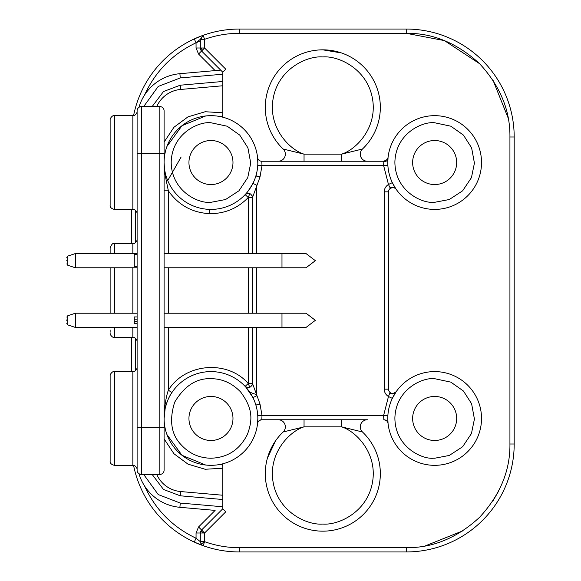 <?xml version="1.0" encoding="UTF-8"?>
<svg xmlns="http://www.w3.org/2000/svg" width="581" height="581" viewBox="0 0 581 581"><rect width="100%" height="100%" fill="white"/><g stroke="black" fill="none" stroke-linecap="round" stroke-linejoin="round"><path stroke-width="0.87" d="M110.129 329.95L110.129 332.252M110.129 247.891L110.129 253.57L110.129 247.891C111.603 244.187 113.026 242.771 114.384 243.628L114.384 253.57M110.129 267.776L110.129 313.224L110.129 267.776M137.109 239.372L137.109 239.372C137.319 241.297 134.117 244.492 132.853 243.628L114.384 243.635M66.808 319.884L66.808 320.443M66.808 260.23L66.808 260.789M275.496 440.935L267.456 458.017M304.183 528.064L304.981 528.332M434.661 202.304L433.484 202.282C421.733 203.488 394.935 190.88 394.891 161.946C395.784 133.027 422.946 121.211 434.661 122.765L450.856 126.208L463.442 135.097L471.605 147.821L474.423 163.123L471.445 177.633L462.636 190.8L449.28 199.523L434.661 202.304M481.526 162.535A46.872 46.872 0 0 1 433.273 209.385A46.872 46.872 0 0 1 387.788 162.535A46.872 46.872 0 0 1 436.04 115.684A46.872 46.872 0 0 1 481.526 162.535M434.661 458.235L433.484 458.22C421.733 459.426 394.935 446.811 394.891 417.877C395.784 388.965 422.946 377.149 434.661 378.696L450.856 382.138L463.442 391.028L471.605 403.751L474.423 419.054L471.445 433.564L462.636 446.731L449.28 455.453L434.661 458.235M436.04 371.615A46.872 46.872 0 0 0 387.788 418.465A46.872 46.872 0 0 1 436.04 371.615A46.872 46.872 0 0 1 481.526 418.465A46.872 46.872 0 0 1 433.273 465.316A46.872 46.872 0 0 1 387.788 418.465L388.064 423.542A4.263 4.263 0 0 0 388.064 423.52M251.98 385.537L252.51 383.475L248.247 383.475L245.138 386.394A4.263 4.263 0 0 0 245.182 386.43M257.826 163.363L257.557 157.458A4.263 4.263 0 0 0 261.791 161.257L262.009 165.52L259.961 177.14L252.51 197.525L248.247 197.525C237.651 208.405 224.724 213.779 209.458 213.641C192.108 212.675 178.403 205.064 168.359 190.8L164.764 173.298L164.096 162.535A46.872 46.872 0 0 1 212.348 115.684A46.872 46.872 0 0 1 257.833 162.535A46.872 46.872 0 0 1 209.581 209.385A46.872 46.872 0 0 1 164.096 162.535A46.872 46.872 0 0 1 212.348 115.684M249.808 193.56L248.247 197.525L245.138 194.606C248.893 192.304 251.348 193.277 252.51 197.525L252.51 253.57L252.51 197.525A4.263 4.263 0 0 0 251.922 195.376M200.634 531.368L204.577 533.002L200.314 533.002A4.263 4.263 0 0 1 200.634 531.368L201.563 529.988L204.577 533.002L204.577 541.674L203.147 545.69A4.263 4.263 0 0 1 201.091 544.128L200.314 541.674L204.577 541.674C215.827 545.682 227.425 547.687 239.372 547.687L406.25 547.687C432.816 548.014 457.254 537.89 479.565 517.322C500.132 495.019 510.249 470.581 509.929 444.007L509.929 136.993C510.256 110.426 500.132 85.988 479.565 63.678C457.262 43.11 432.823 32.994 406.25 33.313L444.407 40.59L479.55 63.663M245.763 387.069L245.138 386.394C248.842 388.566 251.297 387.592 252.51 383.475L252.51 327.43L252.51 383.475L259.961 403.86L262.009 415.48L261.791 419.743C259.424 419.94 258.008 421.203 257.557 423.542L257.833 418.465A46.872 46.872 0 0 1 175.992 449.665A46.872 46.872 0 0 1 194.272 374.672A46.872 46.872 0 0 1 257.833 418.465L257.811 417.005M240.643 391.993C253.323 409.031 252.481 420.288 247.455 434.283C239.815 449.643 227.658 457.625 210.968 458.235C199.189 458.002 189.297 453.572 181.287 444.937C171.206 434.588 169.006 420.346 174.67 402.205C184.431 385.9 196.531 378.064 210.968 378.696C222.189 378.674 232.08 383.111 240.643 391.993M200.314 40.946L196.051 42.791L200.314 39.326L204.577 39.326L204.577 47.998L196.051 47.998L196.051 42.791L194.272 38.92L203.147 35.31L204.577 39.326C215.827 35.332 227.425 33.328 239.372 33.313L228.958 33.836M138.968 107.318A46.872 46.872 0 0 1 179.892 73.693L220.671 70.119L215.13 70.606L198.549 54.026L204.577 47.998L225.798 69.219L222.784 72.233L201.563 51.012A4.263 4.263 0 0 1 200.314 47.998L200.314 39.326L203.147 35.31A107.943 107.943 0 0 1 239.372 29.05L406.25 29.05A107.943 107.943 0 0 1 514.192 136.993L514.192 444.007A107.943 107.943 0 0 1 406.25 551.95L239.372 551.95A107.943 107.943 0 0 1 203.147 545.69L194.272 542.08L196.051 538.209L196.051 533.002L198.549 526.974L201.563 529.988L222.784 508.767L225.798 511.781L204.577 533.002M210.968 202.304L209.792 202.282C198.041 203.488 171.242 190.88 171.199 161.946C172.092 133.027 199.254 121.211 210.968 122.765L227.164 126.208L239.75 135.097L247.913 147.821L250.731 163.123L247.753 177.633L238.944 190.8L225.588 199.523L210.968 202.304M110.129 119.926L110.129 205.137C109.925 207.235 111.349 208.659 114.384 209.4L114.384 115.663C113.106 114.777 109.903 118.059 110.129 119.926M137.109 213.655L137.109 213.663C137.312 211.709 134.146 208.564 132.853 209.4L132.853 115.663L114.384 115.663M141.372 474.423L141.372 427.558L159.833 427.558L159.833 474.423A4.263 4.263 0 0 0 164.096 470.167A4.263 4.263 0 0 1 159.833 474.423L141.372 474.423A4.263 4.263 0 0 1 137.109 470.167L137.109 113.477M110.129 375.856L110.129 461.067C109.925 463.166 111.349 464.589 114.384 465.337L114.384 371.6C113.092 370.758 109.925 373.903 110.129 375.856M137.109 469.586L137.109 469.593C137.283 467.545 134.153 464.553 132.853 465.337L132.853 371.6L114.384 371.6M67.781 324.91L67.781 315.744L75.327 313.224L75.327 327.43L67.781 324.91L66.808 323.566M67.781 265.256L67.781 256.09L75.327 253.57L75.327 267.776L67.781 265.256L66.808 263.912M456.673 418.465A22.013 22.013 0 0 1 434.661 440.478A22.013 22.013 0 0 1 412.641 418.465A22.013 22.013 0 0 1 434.661 396.453A22.013 22.013 0 0 1 456.673 418.465M456.673 162.535A22.013 22.013 0 0 1 434.661 184.547A22.013 22.013 0 0 1 412.641 162.535A22.013 22.013 0 0 1 434.661 140.522A22.013 22.013 0 0 1 456.673 162.535M232.981 418.465A22.013 22.013 0 0 1 210.968 440.478A22.013 22.013 0 0 1 188.948 418.465A22.013 22.013 0 0 1 210.968 396.453A22.013 22.013 0 0 1 232.981 418.465M232.981 162.535A22.013 22.013 0 0 1 210.968 184.547A22.013 22.013 0 0 1 188.948 162.535A22.013 22.013 0 0 1 210.968 140.522A22.013 22.013 0 0 1 232.981 162.535M396.249 391.601C393.613 393.715 391.536 393.983 390.018 392.422A4.263 4.263 0 0 0 396.249 391.601L392.32 398.355L388.471 396.525L390.018 392.422A4.263 4.263 0 0 1 388.5 389.161L388.5 191.839A4.263 4.263 0 0 1 390.33 188.338L388.471 184.475L383.613 165.52L383.83 161.257L387.36 159.376L388.064 157.458L387.788 162.535A46.872 46.872 0 0 1 436.04 115.684M196.051 533.002L200.314 533.002L200.314 541.674L196.051 538.209C172.55 527.047 155.388 509.639 144.567 485.985L144.567 485.985M387.81 417.02L387.788 417.95M252.764 397.266L245.937 387.266A46.872 46.872 0 0 0 164.096 418.465L164.67 407.724C165.658 400.026 166.892 394.187 168.359 390.2L171.911 392.553C169.165 396.286 166.907 401.638 165.142 408.617L164.096 418.705M281.981 313.224L306.042 313.224L315.345 320.327L306.042 327.43L281.981 327.43L281.981 313.224L164.096 313.224M281.981 253.57L306.042 253.57L315.345 260.673L306.042 267.776L281.981 267.776L281.981 253.57L164.096 253.57M132.853 371.6C134.146 372.443 137.312 369.276 137.109 367.337L137.109 369.414M137.109 394.325L137.109 398.653M137.109 438.277L137.109 439.33M137.109 138.394L137.109 142.723M137.109 111.414L137.109 111.407C137.305 113.389 134.153 116.483 132.853 115.663M137.109 427.558L141.372 427.558L141.372 153.442L137.109 153.442L137.109 110.833A4.263 4.263 0 0 1 141.372 106.577L159.833 106.577A4.263 4.263 0 0 1 164.096 110.833L164.096 470.167M137.101 213.423L137.101 239.597M137.109 341.461L137.109 367.482M134.269 266.766L137.109 266.766L134.269 266.766L134.269 254.558L137.109 254.558L134.269 254.558M134.269 316.928L137.109 316.928L134.269 316.928L134.269 323.726L137.109 323.726M137.109 319.194L134.269 319.194M256.468 394.564A51.128 51.128 0 0 1 249.648 392.008M222.784 115.343L221.303 116.817M181.134 156.993L167.713 180.589M221.303 464.183L222.784 465.657M341.454 52.944L322.811 49.835M390.359 188.317A4.263 4.263 0 0 0 388.5 191.839L384.237 191.839C384.353 188.636 385.762 186.181 388.471 184.475L392.32 182.645L395.661 188.535C394.179 186.821 392.306 186.595 390.033 187.852M257.753 165.265L387.868 165.265M387.803 163.566L387.825 164.387M278.248 161.257A7.103 7.103 -92.3 0 0 283.143 149.012A57.519 57.519 0 0 1 322.811 49.835A57.519 57.519 0 0 1 362.479 149.012A7.103 7.103 -40.7 0 0 367.374 161.257M283.143 149.012L304.045 154.154L304.045 161.257L280.964 161.257M341.577 161.257L341.577 154.154L362.479 149.012A57.519 57.519 0 0 0 322.811 49.835A57.519 57.519 0 0 0 265.292 107.354M362.479 431.988L341.577 426.846L304.045 426.846L283.143 431.988A7.103 7.103 93 0 0 278.248 419.743L304.045 419.743L304.045 426.846C289.222 431.363 267.55 453.943 273.302 483.196C278.851 512.493 307.371 525.384 322.811 524.062C338.251 525.384 366.771 512.493 372.319 483.196C378.071 453.943 356.4 431.363 341.577 426.846L341.577 419.743L367.374 419.743A7.103 7.103 -94.7 0 0 362.479 431.988A57.519 57.519 0 0 1 322.811 531.165A57.519 57.519 0 0 1 283.143 431.988A57.519 57.519 0 0 0 322.811 531.165A57.519 57.519 0 0 0 380.33 473.646M367.374 419.743L261.791 419.743A4.263 4.263 0 0 0 259.823 420.223M385.326 420.019A4.263 4.263 0 0 0 383.83 419.743L383.613 415.48L387.868 415.735M281.553 419.743L365.769 419.743M386.002 420.339L383.83 419.743C386.154 419.925 387.571 421.189 388.064 423.542L388.086 424.028M394.877 188.142C394.252 187.372 392.741 187.438 390.33 188.338C392.589 187.104 394.557 187.46 396.249 189.399M498.389 491.555L493.029 500.742M462.984 530.787L425.118 545.958M406.504 547.687L406.25 551.95A107.943 107.943 0 0 0 514.192 444.007L509.929 444.007M493.029 80.258L508.201 118.125M260.549 161.068L261.791 161.257A4.263 4.263 0 0 1 257.557 157.458A4.263 4.263 0 0 0 261.791 161.257L383.83 161.257M252.51 267.776L252.51 313.224L252.51 267.776M256.766 327.43L256.766 395.748L252.953 397.636L249.67 392.03M260.012 404.107L255.88 405.08L259.961 403.86M384.237 191.839L384.237 389.161C384.353 392.364 385.762 394.819 388.471 396.525L383.613 415.48L257.753 415.735M388.057 157.495A4.263 4.263 0 0 0 388.064 157.458L387.36 159.376M257.557 423.52A4.263 4.263 0 0 0 257.557 423.542L257.536 424.028M259.562 420.375L261.791 419.743L278.248 419.743M168.359 327.43L168.359 390.2C184.983 363.125 227.324 359.552 248.247 383.475L248.247 327.43M260.012 176.885L255.945 175.702M256.766 253.57L256.766 185.252L252.953 183.364C248.414 190.851 245.807 194.599 245.138 194.606M195.543 542.654A107.943 107.943 0 0 0 200.714 544.789M201.346 545.029A107.943 107.943 0 0 0 239.372 551.95L239.372 547.687M222.784 495.237L180.618 491.548A28.832 28.832 0 0 1 156.732 474.423A28.832 28.832 0 0 0 180.618 491.548L180.241 495.796L222.784 499.515M222.784 468.213L205.173 469.266L188.012 464.154L173.966 453.754L164.096 438.902M219.727 464.51L222.784 463.82L222.784 508.767M222.784 72.233L222.784 117.18L219.727 116.49M180.618 89.452A28.832 28.832 0 0 0 156.732 106.577A28.832 28.832 0 0 1 180.618 89.452L222.784 85.763L180.618 89.452L180.241 85.204L163.501 91.529L152.135 106.577M406.25 29.05L406.25 33.313L239.372 33.313L239.372 29.05A107.943 107.943 0 0 0 203.118 35.318M202.086 35.695A107.943 107.943 0 0 0 195.528 38.353M165.142 408.617A4.263 1.46 12.1 0 0 164.67 407.724M164.096 162.273L164.103 161.641M164.096 142.098L173.966 127.246L187.997 116.854L205.173 111.734L222.784 112.787M164.764 173.298A4.263 1.561 180 0 1 164.096 172.463L164.096 182.804M164.096 184.831L164.096 190.8L168.359 190.8L168.359 253.57M131.429 209.4L131.429 243.628M131.429 337.372L131.429 371.6M215.13 510.394L179.892 507.307L215.13 510.394L198.549 526.974M194.272 542.08A107.943 107.943 0 0 1 133.572 465.396A107.943 107.943 0 0 0 194.272 542.08L203.176 545.704M179.892 507.307A46.872 46.872 0 0 1 138.968 473.682A46.872 46.872 0 0 0 179.892 507.307L180.27 503.066L158.214 494.554L143.667 474.423M196.051 42.791C172.557 53.953 155.396 71.361 144.567 95.015M194.272 38.92A107.943 107.943 0 0 0 133.572 115.604A107.943 107.943 0 0 1 194.272 38.92L203.183 35.296M143.667 106.577L158.214 86.446L180.27 77.934L179.892 73.693L215.13 70.606M201.563 39.326L201.563 39.326A4.263 3.014 -90 0 1 203.219 35.521M114.384 267.776L114.384 313.224M114.384 327.43L114.384 337.365C113.092 338.207 109.925 335.063 110.129 333.109M249.815 387.44L248.247 383.475M201.091 544.128L204.577 541.674M202.442 50.133A4.263 3.014 -135 0 1 201.091 47.998M209.458 213.641L209.581 209.385M132.853 313.224L132.853 267.776M132.853 253.57L132.853 243.635M114.384 337.372L132.853 337.372L132.853 327.43M137.109 321.344L134.269 321.344M304.045 154.154C289.222 149.637 267.55 127.057 273.302 97.804C278.851 68.507 307.371 55.616 322.811 56.938C338.251 55.616 366.771 68.507 372.319 97.804C378.071 127.057 356.4 149.637 341.577 154.154L304.045 154.154M383.714 161.823C386.14 161.685 387.556 160.574 387.963 158.504M390.033 393.148A4.263 3.689 -146.3 0 0 395.661 392.465L396.264 391.587M384.237 389.161L388.5 389.161M256.766 313.224L256.766 267.776M509.929 136.993L514.192 136.993M167.495 62.269L165.432 64.309M248.247 313.224L248.247 267.776M248.247 253.57L248.247 197.525M259.961 177.14L255.88 175.92M200.314 541.674L200.474 542.836M164.096 418.465L164.103 419.743M200.314 39.326L203.147 35.31M168.359 313.224L168.359 267.776M152.135 474.423L163.501 489.471L180.241 495.796M222.784 506.785L180.27 503.066M222.784 81.485L180.241 85.204M198.549 54.026L196.051 47.998M180.27 77.934L222.784 74.215M137.109 110.833A4.263 4.263 0 0 1 141.372 106.577L141.372 153.442L159.833 153.442L159.833 427.558L164.096 427.558M159.833 106.577L159.833 153.442L164.096 153.442M135.693 210.489L135.693 242.546M135.693 338.454L135.693 370.511M67.781 315.744L66.808 317.088M67.781 256.09L66.808 257.434M137.109 313.224L75.327 313.224M137.109 253.57L75.327 253.57M132.853 337.372C134.138 336.501 137.327 339.732 137.109 341.628M137.109 327.43L75.327 327.43M137.109 267.776L75.327 267.776M393.903 185.68L393.344 184.664M278.662 161.257L280.674 161.257M366.967 419.743L365.972 419.743M281.538 419.743L280.558 419.743M279.882 419.743L278.669 419.743M388.006 423.019L387.905 421.791M393.243 396.525L393.526 395.988M252.51 383.475L251.936 385.61M245.472 386.75L246.191 387.549M246.438 387.832L247.31 388.871M257.819 419.758L257.804 420.223M257.717 421.777L257.608 423.048M257.536 156.972L257.557 157.436M257.601 157.872L257.703 159.071M252.51 197.525L251.82 195.201M166.936 434.53L181.969 455.286L205.674 465.032M207.388 465.199L214.113 465.228M166.936 146.47L181.969 125.714L205.674 115.968M207.388 115.801L214.113 115.772M164.096 172.463L164.096 187.503M164.096 188.607L164.096 190.8M281.981 327.43L164.096 327.43M281.981 267.776L164.096 267.776M137.109 162.527L137.109 418.458M132.853 209.4L114.384 209.4M132.853 465.337L114.384 465.337"/></g></svg>
